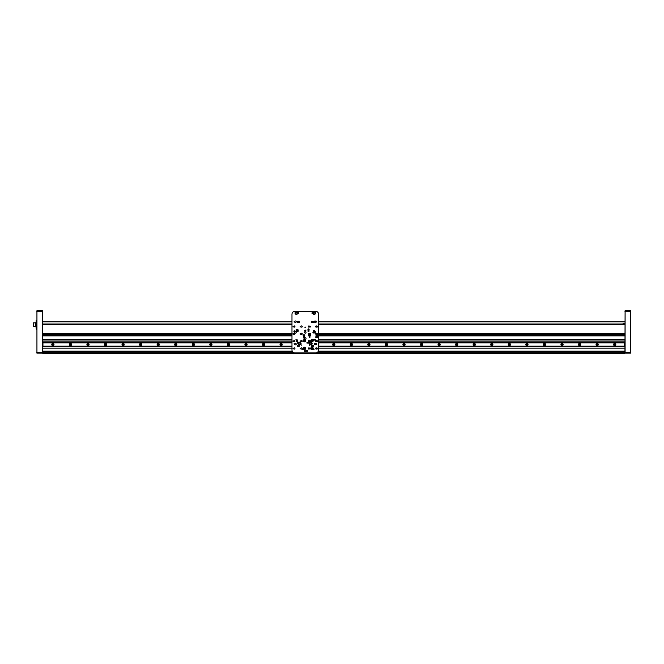 <?xml version="1.0" encoding="UTF-8"?>
<svg xmlns="http://www.w3.org/2000/svg" width="664" height="664" viewBox="0 0 664 664"><rect width="100%" height="100%" fill="white"/><g stroke="black" fill="none" stroke-linecap="round" stroke-linejoin="round"><path stroke-width="1" d="M625.098 310.711L625.098 353.14L630.651 353.14L630.651 310.711L625.098 310.711L624.948 353.289L42.645 353.289L42.496 310.711L36.935 310.711L36.935 353.14L42.496 353.14L42.496 310.711M42.645 346.749L291.977 346.749L42.936 346.732L42.936 342.342L291.977 342.342L42.645 342.325M318.612 346.732L624.948 346.749M624.948 346.807L318.612 346.807M291.977 346.807L42.645 346.807M42.645 351.09L292.21 351.09M318.38 351.09L624.948 351.09M624.948 334.266L318.612 334.266M294.758 333.428L294.758 334.291L293.861 334.266M291.977 334.266L42.645 334.266M42.645 335.793L291.977 335.793M303.664 335.793L304.295 335.793M309.216 335.793L309.856 335.793M316.537 335.793L317.168 335.793M318.612 335.793L624.948 335.793M624.948 335.851L318.612 335.851M317.118 335.851L316.587 335.851M309.806 335.851L309.275 335.851M304.245 335.851L303.714 335.851M291.977 335.851L42.645 335.851M42.645 339.42L291.977 339.42M318.612 339.42L624.948 339.42M624.948 339.478L318.612 339.478M291.977 339.478L42.645 339.478M42.645 340.997L291.977 340.997M318.612 340.997L624.948 340.997M42.645 342.267L291.977 342.267M318.612 342.267L624.948 342.267M624.948 341.055L318.612 341.055M291.977 341.055L42.645 341.055M624.948 342.325L318.612 342.342M42.645 324.024L291.977 324.024M318.612 324.024L624.948 324.024M42.936 342.748L42.936 346.326M624.658 346.732L624.658 342.898L318.612 342.898M291.977 342.898L43.077 342.898M624.658 342.898L624.658 342.342M291.977 342.342L42.936 342.342M613.611 344.541A1.096 1.096 0 0 0 615.254 345.488A1.096 1.096 0 0 0 615.254 343.587A1.096 1.096 0 0 0 613.611 344.541M596.048 344.541A1.096 1.096 0 0 0 597.7 345.488A1.096 1.096 0 0 0 597.7 343.587A1.096 1.096 0 0 0 596.048 344.541M578.493 344.541A1.096 1.096 0 0 0 580.137 345.488A1.096 1.096 0 0 0 580.137 343.587A1.096 1.096 0 0 0 578.493 344.541M560.939 344.541A1.096 1.096 0 0 0 562.582 345.488A1.096 1.096 0 0 0 562.582 343.587A1.096 1.096 0 0 0 560.939 344.541M543.384 344.541A1.096 1.096 0 0 0 545.028 345.488A1.096 1.096 0 0 0 545.028 343.587A1.096 1.096 0 0 0 543.384 344.541M525.822 344.541A1.096 1.096 0 0 0 527.473 345.488A1.096 1.096 0 0 0 527.473 343.587A1.096 1.096 0 0 0 525.822 344.541M508.267 344.541A1.096 1.096 0 0 0 509.911 345.488A1.096 1.096 0 0 0 509.911 343.587A1.096 1.096 0 0 0 508.267 344.541M490.713 344.541A1.096 1.096 0 0 0 492.356 345.488A1.096 1.096 0 0 0 492.356 343.587A1.096 1.096 0 0 0 490.713 344.541M473.15 344.541A1.096 1.096 0 0 0 474.801 345.488A1.096 1.096 0 0 0 474.801 343.587A1.096 1.096 0 0 0 473.15 344.541M455.595 344.541A1.096 1.096 0 0 0 457.239 345.488A1.096 1.096 0 0 0 457.239 343.587A1.096 1.096 0 0 0 455.595 344.541M438.041 344.541A1.096 1.096 0 0 0 439.684 345.488A1.096 1.096 0 0 0 439.684 343.587A1.096 1.096 0 0 0 438.041 344.541M420.486 344.541A1.096 1.096 0 0 0 422.13 345.488A1.096 1.096 0 0 0 422.13 343.587A1.096 1.096 0 0 0 420.486 344.541M402.923 344.541A1.096 1.096 0 0 0 404.575 345.488A1.096 1.096 0 0 0 404.575 343.587A1.096 1.096 0 0 0 402.923 344.541M385.369 344.541A1.096 1.096 0 0 0 387.012 345.488A1.096 1.096 0 0 0 387.012 343.587A1.096 1.096 0 0 0 385.369 344.541M367.814 344.541A1.096 1.096 0 0 0 369.458 345.488A1.096 1.096 0 0 0 369.458 343.587A1.096 1.096 0 0 0 367.814 344.541M350.252 344.541A1.096 1.096 0 0 0 351.903 345.488A1.096 1.096 0 0 0 351.903 343.587A1.096 1.096 0 0 0 350.252 344.541M332.697 344.541A1.096 1.096 0 0 0 334.341 345.488A1.096 1.096 0 0 0 334.341 343.587A1.096 1.096 0 0 0 332.697 344.541M280.025 344.541A1.096 1.096 0 0 0 281.669 345.488A1.096 1.096 0 0 0 281.669 343.587A1.096 1.096 0 0 0 280.025 344.541M262.471 344.541A1.096 1.096 0 0 0 264.114 345.488A1.096 1.096 0 0 0 264.114 343.587A1.096 1.096 0 0 0 262.471 344.541M244.916 344.541A1.096 1.096 0 0 0 246.56 345.488A1.096 1.096 0 0 0 246.56 343.587A1.096 1.096 0 0 0 244.916 344.541M227.354 344.541A1.096 1.096 0 0 0 229.005 345.488A1.096 1.096 0 0 0 229.005 343.587A1.096 1.096 0 0 0 227.354 344.541M209.799 344.541A1.096 1.096 0 0 0 211.442 345.488A1.096 1.096 0 0 0 211.442 343.587A1.096 1.096 0 0 0 209.799 344.541M192.245 344.541A1.096 1.096 0 0 0 193.888 345.488A1.096 1.096 0 0 0 193.888 343.587A1.096 1.096 0 0 0 192.245 344.541M174.682 344.541A1.096 1.096 0 0 0 176.333 345.488A1.096 1.096 0 0 0 176.333 343.587A1.096 1.096 0 0 0 174.682 344.541M157.127 344.541A1.096 1.096 0 0 0 158.771 345.488A1.096 1.096 0 0 0 158.771 343.587A1.096 1.096 0 0 0 157.127 344.541M139.573 344.541A1.096 1.096 0 0 0 141.216 345.488A1.096 1.096 0 0 0 141.216 343.587A1.096 1.096 0 0 0 139.573 344.541M122.01 344.541A1.096 1.096 0 0 0 123.662 345.488A1.096 1.096 0 0 0 123.662 343.587A1.096 1.096 0 0 0 122.01 344.541M104.455 344.541A1.096 1.096 0 0 0 106.099 345.488A1.096 1.096 0 0 0 106.099 343.587A1.096 1.096 0 0 0 104.455 344.541M86.901 344.541A1.096 1.096 0 0 0 88.544 345.488A1.096 1.096 0 0 0 88.544 343.587A1.096 1.096 0 0 0 86.901 344.541M69.346 344.541A1.096 1.096 0 0 0 70.99 345.488A1.096 1.096 0 0 0 70.99 343.587A1.096 1.096 0 0 0 69.346 344.541M51.784 344.541A1.096 1.096 0 0 0 53.435 345.488A1.096 1.096 0 0 0 53.435 343.587A1.096 1.096 0 0 0 51.784 344.541M624.658 346.185L318.612 346.185M291.977 346.185L43.077 346.185M42.936 346.732L291.977 346.732M36.935 353.14L36.935 310.711M630.651 310.711L630.651 353.14M623.023 324.024L623.122 323.484L624.948 323.484M623.122 324.024L623.122 323.484M614.59 344.035L615.088 344.184L614.822 345.048L614.208 344.384L614.59 344.035M615.702 344.309A1.021 1.021 0 0 1 614.399 345.521A1.021 1.021 0 0 1 614.009 343.786A1.021 1.021 0 0 1 615.702 344.309M614.266 344.641A0.448 0.448 0 0 0 615.013 344.865A0.448 0.448 0 0 0 614.839 344.11A0.448 0.448 0 0 0 614.266 344.641M597.036 344.035L597.534 344.184L597.26 345.048L596.654 344.384L597.036 344.035M598.148 344.309A1.021 1.021 0 0 1 596.845 345.521A1.021 1.021 0 0 1 596.455 343.786A1.021 1.021 0 0 1 598.148 344.309M596.712 344.641A0.448 0.448 0 0 0 597.451 344.865A0.448 0.448 0 0 0 597.285 344.11A0.448 0.448 0 0 0 596.712 344.641M579.481 344.035L580.087 344.691L579.705 345.048L579.207 344.89L579.481 344.035M580.593 344.309A1.021 1.021 0 0 1 579.29 345.521A1.021 1.021 0 0 1 578.9 343.786A1.021 1.021 0 0 1 580.593 344.309M579.157 344.641A0.448 0.448 0 0 0 579.896 344.865A0.448 0.448 0 0 0 579.722 344.11A0.448 0.448 0 0 0 579.157 344.641M561.918 344.035L562.416 344.184L562.151 345.048L561.536 344.384L561.918 344.035M563.03 344.309A1.021 1.021 0 0 1 561.727 345.521A1.021 1.021 0 0 1 561.337 343.786A1.021 1.021 0 0 1 563.03 344.309M561.595 344.641A0.448 0.448 0 0 0 562.342 344.865A0.448 0.448 0 0 0 562.167 344.11A0.448 0.448 0 0 0 561.595 344.641M544.364 344.035L544.862 344.184L544.596 345.048L543.982 344.384L544.364 344.035M545.476 344.309A1.021 1.021 0 0 1 544.173 345.521A1.021 1.021 0 0 1 543.783 343.786A1.021 1.021 0 0 1 545.476 344.309M544.04 344.641A0.448 0.448 0 0 0 544.787 344.865A0.448 0.448 0 0 0 544.613 344.11A0.448 0.448 0 0 0 544.04 344.641M526.809 344.035L527.415 344.691L527.033 345.048L526.428 344.384L526.809 344.035M527.921 344.309A1.021 1.021 0 0 1 526.618 345.521A1.021 1.021 0 0 1 526.228 343.786A1.021 1.021 0 0 1 527.921 344.309M526.486 344.641A0.448 0.448 0 0 0 527.224 344.865A0.448 0.448 0 0 0 527.058 344.11A0.448 0.448 0 0 0 526.486 344.641M509.246 344.035L509.744 344.184L509.479 345.048L508.981 344.89L509.246 344.035M510.367 344.309A1.021 1.021 0 0 1 509.064 345.521A1.021 1.021 0 0 1 508.666 343.786A1.021 1.021 0 0 1 510.367 344.309M508.923 344.641A0.448 0.448 0 0 0 509.67 344.865A0.448 0.448 0 0 0 509.495 344.11A0.448 0.448 0 0 0 508.923 344.641M491.692 344.035L492.19 344.184L491.924 345.048L491.31 344.384L491.692 344.035M492.804 344.309A1.021 1.021 0 0 1 491.501 345.521A1.021 1.021 0 0 1 491.111 343.786A1.021 1.021 0 0 1 492.804 344.309M491.368 344.641A0.448 0.448 0 0 0 492.115 344.865A0.448 0.448 0 0 0 491.941 344.11A0.448 0.448 0 0 0 491.368 344.641M474.137 344.035L474.635 344.184L474.362 345.048L473.756 344.384L474.137 344.035M475.25 344.309A1.021 1.021 0 0 1 473.947 345.521A1.021 1.021 0 0 1 473.556 343.786A1.021 1.021 0 0 1 475.25 344.309M473.814 344.641A0.448 0.448 0 0 0 474.552 344.865A0.448 0.448 0 0 0 474.386 344.11A0.448 0.448 0 0 0 473.814 344.641M456.583 344.035L457.189 344.691L456.807 345.048L456.309 344.89L456.583 344.035M457.695 344.309A1.021 1.021 0 0 1 456.392 345.521A1.021 1.021 0 0 1 456.002 343.786A1.021 1.021 0 0 1 457.695 344.309M456.259 344.641A0.448 0.448 0 0 0 456.998 344.865A0.448 0.448 0 0 0 456.824 344.11A0.448 0.448 0 0 0 456.259 344.641M439.02 344.035L439.518 344.184L439.253 345.048L438.638 344.384L439.02 344.035M440.132 344.309A1.021 1.021 0 0 1 438.829 345.521A1.021 1.021 0 0 1 438.439 343.786A1.021 1.021 0 0 1 440.132 344.309M438.696 344.641A0.448 0.448 0 0 0 439.444 344.865A0.448 0.448 0 0 0 439.269 344.11A0.448 0.448 0 0 0 438.696 344.641M421.466 344.035L421.964 344.184L421.69 345.048L421.084 344.384L421.466 344.035M422.578 344.309A1.021 1.021 0 0 1 421.275 345.521A1.021 1.021 0 0 1 420.885 343.786A1.021 1.021 0 0 1 422.578 344.309M421.142 344.641A0.448 0.448 0 0 0 421.881 344.865A0.448 0.448 0 0 0 421.715 344.11A0.448 0.448 0 0 0 421.142 344.641M403.911 344.035L404.517 344.691L404.135 345.048L403.637 344.89L403.911 344.035M405.023 344.309A1.021 1.021 0 0 1 403.72 345.521A1.021 1.021 0 0 1 403.33 343.786A1.021 1.021 0 0 1 405.023 344.309M403.587 344.641A0.448 0.448 0 0 0 404.326 344.865A0.448 0.448 0 0 0 404.152 344.11A0.448 0.448 0 0 0 403.587 344.641M386.348 344.035L386.963 344.691L386.581 345.048L385.967 344.384L386.348 344.035M387.461 344.309A1.021 1.021 0 0 1 386.157 345.521A1.021 1.021 0 0 1 385.767 343.786A1.021 1.021 0 0 1 387.461 344.309M386.025 344.641A0.448 0.448 0 0 0 386.772 344.865A0.448 0.448 0 0 0 386.597 344.11A0.448 0.448 0 0 0 386.025 344.641M368.794 344.035L369.292 344.184L369.026 345.048L368.528 344.89L368.794 344.035M369.906 344.309A1.021 1.021 0 0 1 368.603 345.521A1.021 1.021 0 0 1 368.213 343.786A1.021 1.021 0 0 1 369.906 344.309M368.47 344.641A0.448 0.448 0 0 0 369.217 344.865A0.448 0.448 0 0 0 369.043 344.11A0.448 0.448 0 0 0 368.47 344.641M351.239 344.035L351.845 344.691L351.463 345.048L350.858 344.384L351.239 344.035M352.352 344.309A1.021 1.021 0 0 1 351.048 345.521A1.021 1.021 0 0 1 350.658 343.786A1.021 1.021 0 0 1 352.352 344.309M350.916 344.641A0.448 0.448 0 0 0 351.654 344.865A0.448 0.448 0 0 0 351.488 344.11A0.448 0.448 0 0 0 350.916 344.641M333.677 344.035L334.175 344.184L333.909 345.048L333.411 344.89L333.677 344.035M334.797 344.309A1.021 1.021 0 0 1 333.494 345.521A1.021 1.021 0 0 1 333.104 343.786A1.021 1.021 0 0 1 334.797 344.309M333.353 344.641A0.448 0.448 0 0 0 334.1 344.865A0.448 0.448 0 0 0 333.926 344.11A0.448 0.448 0 0 0 333.353 344.641M281.013 344.035L281.619 344.691L281.237 345.048L280.739 344.89L281.013 344.035M282.125 344.309A1.021 1.021 0 0 1 280.822 345.521A1.021 1.021 0 0 1 280.432 343.786A1.021 1.021 0 0 1 282.125 344.309M280.689 344.641A0.448 0.448 0 0 0 281.428 344.865A0.448 0.448 0 0 0 281.254 344.11A0.448 0.448 0 0 0 280.689 344.641M263.45 344.035L263.948 344.184L263.683 345.048L263.068 344.384L263.45 344.035M264.562 344.309A1.021 1.021 0 0 1 263.259 345.521A1.021 1.021 0 0 1 262.869 343.786A1.021 1.021 0 0 1 264.562 344.309M263.127 344.641A0.448 0.448 0 0 0 263.874 344.865A0.448 0.448 0 0 0 263.699 344.11A0.448 0.448 0 0 0 263.127 344.641M245.896 344.035L246.394 344.184L246.128 345.048L245.63 344.89L245.896 344.035M247.008 344.309A1.021 1.021 0 0 1 245.705 345.521A1.021 1.021 0 0 1 245.315 343.786A1.021 1.021 0 0 1 247.008 344.309M245.572 344.641A0.448 0.448 0 0 0 246.311 344.865A0.448 0.448 0 0 0 246.145 344.11A0.448 0.448 0 0 0 245.572 344.641M228.341 344.035L228.947 344.691L228.565 345.048L227.959 344.384L228.341 344.035M229.453 344.309A1.021 1.021 0 0 1 228.15 345.521A1.021 1.021 0 0 1 227.76 343.786A1.021 1.021 0 0 1 229.453 344.309M228.018 344.641A0.448 0.448 0 0 0 228.756 344.865A0.448 0.448 0 0 0 228.59 344.11A0.448 0.448 0 0 0 228.018 344.641M210.778 344.035L211.276 344.184L211.011 345.048L210.513 344.89L210.778 344.035M211.899 344.309A1.021 1.021 0 0 1 210.596 345.521A1.021 1.021 0 0 1 210.197 343.786A1.021 1.021 0 0 1 211.899 344.309M210.455 344.641A0.448 0.448 0 0 0 211.202 344.865A0.448 0.448 0 0 0 211.028 344.11A0.448 0.448 0 0 0 210.455 344.641M193.224 344.035L193.722 344.184L193.456 345.048L192.958 344.89L193.224 344.035M194.336 344.309A1.021 1.021 0 0 1 193.033 345.521A1.021 1.021 0 0 1 192.643 343.786A1.021 1.021 0 0 1 194.336 344.309M192.9 344.641A0.448 0.448 0 0 0 193.647 344.865A0.448 0.448 0 0 0 193.473 344.11A0.448 0.448 0 0 0 192.9 344.641M175.669 344.035L176.275 344.691L175.894 345.048L175.288 344.384L175.669 344.035M176.782 344.309A1.021 1.021 0 0 1 175.479 345.521A1.021 1.021 0 0 1 175.088 343.786A1.021 1.021 0 0 1 176.782 344.309M175.346 344.641A0.448 0.448 0 0 0 176.084 344.865A0.448 0.448 0 0 0 175.918 344.11A0.448 0.448 0 0 0 175.346 344.641M158.107 344.035L158.605 344.184L158.339 345.048L157.841 344.89L158.107 344.035M159.227 344.309A1.021 1.021 0 0 1 157.924 345.521A1.021 1.021 0 0 1 157.534 343.786A1.021 1.021 0 0 1 159.227 344.309M157.783 344.641A0.448 0.448 0 0 0 158.53 344.865A0.448 0.448 0 0 0 158.356 344.11A0.448 0.448 0 0 0 157.783 344.641M140.552 344.035L141.166 344.691L140.785 345.048L140.17 344.384L140.552 344.035M141.664 344.309A1.021 1.021 0 0 1 140.361 345.521A1.021 1.021 0 0 1 139.971 343.786A1.021 1.021 0 0 1 141.664 344.309M140.228 344.641A0.448 0.448 0 0 0 140.975 344.865A0.448 0.448 0 0 0 140.801 344.11A0.448 0.448 0 0 0 140.228 344.641M122.998 344.035L123.496 344.184L123.222 345.048L122.616 344.384L122.998 344.035M124.11 344.309A1.021 1.021 0 0 1 122.807 345.521A1.021 1.021 0 0 1 122.417 343.786A1.021 1.021 0 0 1 124.11 344.309M122.674 344.641A0.448 0.448 0 0 0 123.413 344.865A0.448 0.448 0 0 0 123.247 344.11A0.448 0.448 0 0 0 122.674 344.641M105.443 344.035L106.049 344.691L105.667 345.048L105.169 344.89L105.443 344.035M106.555 344.309A1.021 1.021 0 0 1 105.252 345.521A1.021 1.021 0 0 1 104.862 343.786A1.021 1.021 0 0 1 106.555 344.309M105.12 344.641A0.448 0.448 0 0 0 105.858 344.865A0.448 0.448 0 0 0 105.684 344.11A0.448 0.448 0 0 0 105.12 344.641M87.88 344.035L88.378 344.184L88.113 345.048L87.499 344.384L87.88 344.035M88.993 344.309A1.021 1.021 0 0 1 87.689 345.521A1.021 1.021 0 0 1 87.299 343.786A1.021 1.021 0 0 1 88.993 344.309M87.557 344.641A0.448 0.448 0 0 0 88.304 344.865A0.448 0.448 0 0 0 88.129 344.11A0.448 0.448 0 0 0 87.557 344.641M70.326 344.035L70.824 344.184L70.558 345.048L69.944 344.384L70.326 344.035M71.438 344.309A1.021 1.021 0 0 1 70.135 345.521A1.021 1.021 0 0 1 69.745 343.786A1.021 1.021 0 0 1 71.438 344.309M70.002 344.641A0.448 0.448 0 0 0 70.749 344.865A0.448 0.448 0 0 0 70.575 344.11A0.448 0.448 0 0 0 70.002 344.641M52.771 344.035L53.377 344.691L52.995 345.048L52.39 344.384L52.771 344.035M53.884 344.309A1.021 1.021 0 0 1 52.581 345.521A1.021 1.021 0 0 1 52.19 343.786A1.021 1.021 0 0 1 53.884 344.309M52.448 344.641A0.448 0.448 0 0 0 53.186 344.865A0.448 0.448 0 0 0 53.02 344.11A0.448 0.448 0 0 0 52.448 344.641M36.786 320.372L36.205 320.372L36.205 329.145L36.786 329.145M36.205 322.712L36.205 326.804M35.881 326.804L36.047 322.712L35.881 326.804M35.557 326.804L35.723 322.712L35.557 326.804M35.458 323.517L35.557 322.712M33.2 324.364L33.2 323.733M33.316 326.663L35.541 326.663L35.541 322.853L33.316 322.853L33.2 326.539M306.967 342.317L306.959 343.105L306.967 342.317M315.209 339.387L315.45 340.167L315.209 339.387M297.513 329.394L297.505 330.191L297.513 329.394M296.194 329.394L296.185 330.191L296.194 329.394M307.93 329.51L307.93 329.427A0.589 0.589 0 0 1 308.469 328.887L308.561 328.887A0.589 0.589 0 0 1 309.1 329.427L309.1 329.51A0.589 0.589 0 0 1 308.561 330.049L308.469 330.049A0.589 0.589 0 0 1 307.93 329.51M309.1 330.929A0.589 0.589 0 0 0 308.221 330.423A0.589 0.589 0 0 0 308.221 331.436A0.589 0.589 0 0 0 309.1 330.929M297.099 339.711A0.589 0.589 0 0 0 296.227 339.204A0.589 0.589 0 0 0 296.227 340.217A0.589 0.589 0 0 0 297.099 339.711M304.253 336.698L304.427 337.42L304.253 336.698M309.914 336.698L309.897 337.428L309.914 336.698M316.305 336.698L316.296 337.428L316.305 336.698M317.317 336.706L317.276 337.428L317.317 336.706M294.932 326.539A0.614 0.614 0 0 0 294.011 326.007A0.614 0.614 0 0 0 294.011 327.078A0.614 0.614 0 0 0 294.932 326.539M302.253 326.539A0.614 0.614 0 0 0 301.332 326.007A0.614 0.614 0 0 0 301.332 327.078A0.614 0.614 0 0 0 302.253 326.539M309.565 326.539A0.614 0.614 0 0 0 308.644 326.007A0.614 0.614 0 0 0 308.644 327.078A0.614 0.614 0 0 0 309.565 326.539M316.886 326.539A0.614 0.614 0 0 0 315.964 326.007A0.614 0.614 0 0 0 315.964 327.078A0.614 0.614 0 0 0 316.886 326.539M294.932 333.859A0.614 0.614 0 0 0 294.011 333.328A0.614 0.614 0 0 0 294.011 334.39A0.614 0.614 0 0 0 294.932 333.859M302.253 333.859A0.614 0.614 0 0 0 301.332 333.328A0.614 0.614 0 0 0 301.332 334.39A0.614 0.614 0 0 0 302.253 333.859M309.565 333.859A0.614 0.614 0 0 0 308.644 333.328A0.614 0.614 0 0 0 308.644 334.39A0.614 0.614 0 0 0 309.565 333.859M316.886 333.859A0.614 0.614 0 0 0 315.964 333.328A0.614 0.614 0 0 0 315.964 334.39A0.614 0.614 0 0 0 316.886 333.859M294.932 341.171A0.614 0.614 0 0 0 294.011 340.64A0.614 0.614 0 0 0 294.011 341.703A0.614 0.614 0 0 0 294.932 341.171M302.253 341.171A0.614 0.614 0 0 0 301.332 340.64A0.614 0.614 0 0 0 301.332 341.703A0.614 0.614 0 0 0 302.253 341.171M309.565 341.171A0.614 0.614 0 0 0 308.644 340.64A0.614 0.614 0 0 0 308.644 341.703A0.614 0.614 0 0 0 309.565 341.171M316.886 341.171A0.614 0.614 0 0 0 315.964 340.64A0.614 0.614 0 0 0 315.964 341.703A0.614 0.614 0 0 0 316.886 341.171M301.049 344.525L301.215 345.33L301.049 344.525M294.127 343.686L294.31 344.483L294.127 343.686M300.252 340.79L300.244 341.595L300.252 340.79M317.624 340.79L317.616 341.595L317.624 340.79M300.252 333.477L300.244 334.282L300.252 333.477M317.624 333.477L317.616 334.282L317.624 333.477M300.252 348.11L300.244 348.915L300.252 348.11M317.624 348.11L317.616 348.915L317.624 348.11M297.372 345.488L297.364 346.293L297.372 345.488M304.004 338.2L303.996 338.997L304.004 338.2M300.252 326.165L300.244 326.97L300.252 326.165M317.624 326.165L317.616 326.97L317.624 326.165M313.333 321.642L313.325 322.447L313.333 321.642M316.537 321.301L316.72 322.098L316.537 321.301M298.559 312.802L298.559 313.607L298.559 312.802M312.462 312.802L312.462 313.607L312.462 312.802M305.664 327.418L305.108 327.103L305.108 327.734L305.664 327.418M294.932 348.492A0.614 0.614 0 0 0 294.011 347.953A0.614 0.614 0 0 0 294.011 349.023A0.614 0.614 0 0 0 294.932 348.492M302.253 348.492A0.614 0.614 0 0 0 301.332 347.953A0.614 0.614 0 0 0 301.332 349.023A0.614 0.614 0 0 0 302.253 348.492M309.565 348.492A0.614 0.614 0 0 0 308.644 347.953A0.614 0.614 0 0 0 308.644 349.023A0.614 0.614 0 0 0 309.565 348.492M316.886 348.492A0.614 0.614 0 0 0 315.964 347.953A0.614 0.614 0 0 0 315.964 349.023A0.614 0.614 0 0 0 316.886 348.492M306.029 332.398A0.73 0.73 0 0 0 304.925 331.759A0.73 0.73 0 0 0 304.925 333.029A0.73 0.73 0 0 0 306.029 332.398M306.029 350.833A0.73 0.73 0 0 0 304.925 350.194A0.73 0.73 0 0 0 304.925 351.463A0.73 0.73 0 0 0 306.029 350.833M296.227 332.398A0.73 0.73 0 0 0 295.123 331.759A0.73 0.73 0 0 0 295.123 333.029A0.73 0.73 0 0 0 296.227 332.398M315.832 332.398A0.73 0.73 0 0 0 314.728 331.759A0.73 0.73 0 0 0 314.728 333.029A0.73 0.73 0 0 0 315.832 332.398M296.227 321.716A0.73 0.73 0 0 0 295.123 321.077A0.73 0.73 0 0 0 295.123 322.347A0.73 0.73 0 0 0 296.227 321.716M315.832 321.716A0.73 0.73 0 0 0 314.728 321.077A0.73 0.73 0 0 0 314.728 322.347A0.73 0.73 0 0 0 315.832 321.716M315.832 344.101A0.73 0.73 0 0 0 314.728 343.462A0.73 0.73 0 0 0 314.728 344.732A0.73 0.73 0 0 0 315.832 344.101M296.227 344.101A0.73 0.73 0 0 0 295.123 343.462A0.73 0.73 0 0 0 295.123 344.732A0.73 0.73 0 0 0 296.227 344.101M299.439 322.007A0.73 0.73 0 0 0 298.343 321.376A0.73 0.73 0 0 0 298.343 322.638A0.73 0.73 0 0 0 299.439 322.007M312.611 322.007A0.73 0.73 0 0 0 311.516 321.376A0.73 0.73 0 0 0 311.516 322.638A0.73 0.73 0 0 0 312.611 322.007M306.029 338.54A0.73 0.73 0 0 0 304.925 337.91A0.73 0.73 0 0 0 304.925 339.171A0.73 0.73 0 0 0 306.029 338.54M299.439 345.853A0.73 0.73 0 0 0 298.343 345.222A0.73 0.73 0 0 0 298.343 346.492A0.73 0.73 0 0 0 299.439 345.853M312.611 345.853A0.73 0.73 0 0 0 311.516 345.222A0.73 0.73 0 0 0 311.516 346.492A0.73 0.73 0 0 0 312.611 345.853M305.589 340.732A1.17 1.17 0 0 0 303.83 339.719A1.17 1.17 0 0 0 303.83 341.744A1.17 1.17 0 0 0 305.589 340.732M313.192 340.732A1.17 1.17 0 0 0 311.441 339.719A1.17 1.17 0 0 0 311.441 341.744A1.17 1.17 0 0 0 313.192 340.732M313.192 348.343A1.17 1.17 0 0 0 311.441 347.33A1.17 1.17 0 0 0 311.441 349.355A1.17 1.17 0 0 0 313.192 348.343M310.345 335.552A0.805 0.805 0 0 0 309.133 334.855A0.805 0.805 0 0 0 309.133 336.25A0.805 0.805 0 0 0 310.345 335.552M317.658 335.552A0.805 0.805 0 0 0 316.454 334.855A0.805 0.805 0 0 0 316.454 336.25A0.805 0.805 0 0 0 317.658 335.552M304.784 335.552A0.805 0.805 0 0 0 303.572 334.855A0.805 0.805 0 0 0 303.572 336.25A0.805 0.805 0 0 0 304.784 335.552M301.049 343.512A1.32 1.32 0 0 0 299.074 342.375A1.32 1.32 0 0 0 299.074 344.657A1.32 1.32 0 0 0 301.049 343.512M312.171 343.512A1.32 1.32 0 0 0 310.196 342.375A1.32 1.32 0 0 0 310.196 344.657A1.32 1.32 0 0 0 312.171 343.512M297.688 313.084A1.32 1.32 0 0 0 295.712 311.939A1.32 1.32 0 0 0 295.712 314.221A1.32 1.32 0 0 0 297.688 313.084M315.533 313.084A1.32 1.32 0 0 0 313.557 311.939A1.32 1.32 0 0 0 313.557 314.221A1.32 1.32 0 0 0 315.533 313.084M291.977 349.953L291.977 314.255A2.93 2.93 0 0 1 294.907 311.325L315.682 311.325A2.93 2.93 0 0 1 318.612 314.255L318.612 349.953A2.93 2.93 0 0 1 315.682 352.874L294.907 352.874A2.93 2.93 0 0 1 291.977 349.953M305.589 348.343A1.17 1.17 0 0 0 303.83 347.33A1.17 1.17 0 0 0 303.83 349.355A1.17 1.17 0 0 0 305.589 348.343M312.055 312.802L312.047 313.607L312.055 312.802M298.153 312.802L298.144 313.607L298.153 312.802M294.127 321.301L294.31 322.098L294.127 321.301M297.372 321.642L297.364 322.447L297.372 321.642M310.42 326.165L310.42 326.97L310.42 326.165M293.048 326.165L293.048 326.97L293.048 326.165M313.333 345.488L313.325 346.293L313.333 345.488M293.048 333.477L293.048 334.282L293.048 333.477M310.42 348.11L310.42 348.915L310.42 348.11M293.048 340.79L293.048 341.595L293.048 340.79M310.42 333.477L310.42 334.282L310.42 333.477M293.048 348.11L293.048 348.915L293.048 348.11M310.42 340.79L310.42 341.595L310.42 340.79M316.537 343.686L316.72 344.483L316.537 343.686M309.241 344.525L309.407 345.33L309.241 344.525M306.469 350.766L306.469 350.849A0.589 0.589 0 0 0 307.009 351.389L307.092 351.389A0.589 0.589 0 0 0 307.631 350.849L307.631 350.766A0.589 0.589 0 0 0 307.092 350.227L307.009 350.227A0.589 0.589 0 0 0 306.469 350.766M312.902 332.349L312.902 332.44A0.589 0.589 0 0 0 313.441 332.979L313.532 332.979A0.589 0.589 0 0 0 314.072 332.44L314.072 332.349A0.589 0.589 0 0 0 313.532 331.809L313.441 331.809A0.589 0.589 0 0 0 312.902 332.349M304.726 330.597L304.726 330.68A0.589 0.589 0 0 0 305.266 331.22L305.349 331.22A0.589 0.589 0 0 0 305.888 330.68L305.888 330.597A0.589 0.589 0 0 0 305.349 330.058L305.266 330.058A0.589 0.589 0 0 0 304.726 330.597M293.886 331.328L293.886 331.411A0.589 0.589 0 0 0 294.426 331.958L294.509 331.958A0.589 0.589 0 0 0 295.048 331.411L295.048 331.328A0.589 0.589 0 0 0 294.509 330.788L294.426 330.788A0.589 0.589 0 0 0 293.886 331.328M317.799 336.698L317.973 337.42L317.799 336.698M316.828 336.698L316.529 337.428L316.828 336.698M315.807 336.706L315.765 337.428L315.807 336.706M309.407 336.706L309.374 337.428L309.407 336.706M303.772 336.706L303.73 337.428L303.772 336.706M296.999 330.929A0.481 0.481 0 0 0 296.277 330.514A0.481 0.481 0 0 0 296.277 331.353A0.481 0.481 0 0 0 296.999 330.929M314.553 339.711A0.481 0.481 0 0 0 313.831 339.296A0.481 0.481 0 0 0 313.831 340.126A0.481 0.481 0 0 0 314.553 339.711M314.661 330.929A0.589 0.589 0 0 0 313.781 330.423A0.589 0.589 0 0 0 313.781 331.436A0.589 0.589 0 0 0 314.661 330.929M298.418 342.641A0.589 0.589 0 0 0 297.538 342.126A0.589 0.589 0 0 0 297.538 343.147A0.589 0.589 0 0 0 298.418 342.641M298.319 330.929A0.481 0.481 0 0 0 297.588 330.514A0.481 0.481 0 0 0 297.588 331.353A0.481 0.481 0 0 0 298.319 330.929M308.992 342.641A0.481 0.481 0 0 0 308.27 342.217A0.481 0.481 0 0 0 308.27 343.056A0.481 0.481 0 0 0 308.992 342.641M296.592 341.279L296.592 341.188A0.589 0.589 0 0 1 297.132 340.649L297.215 340.649A0.589 0.589 0 0 1 297.754 341.188L297.754 341.279A0.589 0.589 0 0 1 297.215 341.819L297.132 341.819A0.589 0.589 0 0 1 296.592 341.279M296.426 329.394L296.667 330.174L296.426 329.394M297.912 329.394L298.036 330.191L297.912 329.394M307.366 342.317L307.498 343.105L307.366 342.317M314.977 339.387L314.968 340.184L314.977 339.387M292.915 312.105L293.513 311.682M313.284 313.084A0.938 0.938 0 0 1 314.686 312.271A0.938 0.938 0 0 1 314.686 313.889A0.938 0.938 0 0 1 313.284 313.084M295.43 313.084A0.938 0.938 0 0 1 296.841 312.271A0.938 0.938 0 0 1 296.841 313.889A0.938 0.938 0 0 1 295.43 313.084M311.582 343.512A0.73 0.73 0 0 0 310.486 342.881A0.73 0.73 0 0 0 310.486 344.151A0.73 0.73 0 0 0 311.582 343.512M300.468 343.512A0.73 0.73 0 0 0 299.373 342.881A0.73 0.73 0 0 0 299.373 344.151A0.73 0.73 0 0 0 300.468 343.512M304.369 335.552L303.78 335.212L303.78 335.901L304.369 335.552M317.251 335.552L316.653 335.212L316.653 335.901L317.251 335.552M309.93 335.552L309.341 335.212L309.341 335.901L309.93 335.552M307.009 350.766L307.009 350.31A0.498 0.498 0 0 0 306.552 350.766L307.009 350.766M307.092 350.766L307.548 350.766A0.498 0.498 0 0 0 307.092 350.31L307.092 350.766M307.092 350.849L307.092 351.306A0.498 0.498 0 0 0 307.548 350.849L307.092 350.849M307.009 350.849L306.552 350.849A0.498 0.498 0 0 0 307.009 351.306L307.009 350.849M313.441 332.349L313.441 331.9A0.498 0.498 0 0 0 312.993 332.349L313.441 332.349M313.532 332.349L313.981 332.349A0.498 0.498 0 0 0 313.532 331.9L313.532 332.349M313.532 332.44L313.532 332.888A0.498 0.498 0 0 0 313.981 332.44L313.532 332.44M313.441 332.44L312.993 332.44A0.498 0.498 0 0 0 313.441 332.888L313.441 332.44M305.266 330.597L305.266 330.141A0.498 0.498 0 0 0 304.809 330.597L305.266 330.597M305.349 330.597L305.805 330.597A0.498 0.498 0 0 0 305.349 330.141L305.349 330.597M305.349 330.68L305.349 331.137A0.498 0.498 0 0 0 305.805 330.68L305.349 330.68M305.266 330.68L304.809 330.68A0.498 0.498 0 0 0 305.266 331.137L305.266 330.68M294.426 331.328L294.426 330.879A0.498 0.498 0 0 0 293.969 331.328L294.426 331.328M294.509 331.328L294.965 331.328A0.498 0.498 0 0 0 294.509 330.879L294.509 331.328M294.509 331.411L294.509 331.867A0.498 0.498 0 0 0 294.965 331.411L294.509 331.411M294.426 331.411L293.969 331.411A0.498 0.498 0 0 0 294.426 331.867L294.426 331.411M294.758 326.97L294.758 326.115M308.561 329.966A0.498 0.498 0 0 0 309.009 329.51L308.561 329.966M309.009 329.427A0.498 0.498 0 0 0 308.561 328.971L309.009 329.427M308.469 328.971A0.498 0.498 0 0 0 308.021 329.427L308.469 328.971M308.021 329.51A0.498 0.498 0 0 0 308.469 329.966L308.021 329.51M297.215 341.728A0.498 0.498 0 0 0 297.671 341.279L297.215 341.728M297.671 341.188A0.498 0.498 0 0 0 297.215 340.74L297.671 341.188M297.132 340.74A0.498 0.498 0 0 0 296.675 341.188L297.132 340.74M296.675 341.279A0.498 0.498 0 0 0 297.132 341.728L296.675 341.279M297.181 312.619A5.27 5.27 0 0 0 295.438 312.993M302.369 349.513L304.419 349.513M312.022 349.513L314.072 349.513M318.305 345.238L318.844 345.006L318.305 343.836M303.988 340.458L304.444 340.225L304.842 341.014L304.386 341.246L303.988 340.458M304.975 339.877A1.021 1.021 0 0 1 304.876 341.645A1.021 1.021 0 0 1 303.398 340.682A1.021 1.021 0 0 1 304.975 339.877M304.178 341.105A0.44 0.44 0 0 0 304.859 340.757A0.44 0.44 0 0 0 304.22 340.341A0.44 0.44 0 0 0 304.178 341.105M311.549 340.541L311.956 340.225L312.495 340.931L311.623 341.047L311.549 340.541M312.412 339.785A1.021 1.021 0 0 1 312.653 341.545A1.021 1.021 0 0 1 311.009 340.873A1.021 1.021 0 0 1 312.412 339.785M311.856 341.147A0.44 0.44 0 0 0 312.462 340.673A0.44 0.44 0 0 0 311.756 340.383A0.44 0.44 0 0 0 311.856 341.147M303.913 348.251L304.245 347.861L304.917 348.426L304.593 348.824L303.913 348.251M304.593 347.33A1.021 1.021 0 0 1 305.199 348.998A1.021 1.021 0 0 1 303.456 348.7A1.021 1.021 0 0 1 304.593 347.33M304.344 348.774A0.44 0.44 0 0 0 304.834 348.193A0.44 0.44 0 0 0 304.079 348.06A0.44 0.44 0 0 0 304.344 348.774M311.516 348.376L311.74 347.919L312.536 348.309L311.798 348.799L311.516 348.376M311.956 347.322A1.021 1.021 0 0 1 312.943 348.799A1.021 1.021 0 0 1 311.175 348.907A1.021 1.021 0 0 1 311.956 347.322M312.055 348.783A0.44 0.44 0 0 0 312.395 348.094A0.44 0.44 0 0 0 311.632 348.143A0.44 0.44 0 0 0 312.055 348.783M311.482 321.393L312.279 321.393M299.107 321.393L298.31 321.393M305.515 327.136L304.942 327.468L305.581 327.634L305.515 327.136L305.581 327.634M305.199 327.186L305.39 327.651L305.199 327.186M42.645 348.168L291.977 348.168M318.612 348.168L624.948 348.168M624.948 351.679L318.048 351.679M292.542 351.679L42.645 351.679M42.645 352.7L293.911 352.7M316.678 352.7L624.948 352.7M624.948 324.464L318.612 324.464M291.977 324.464L42.645 324.464M42.645 333.685L291.977 333.685M293.729 333.685L294.758 333.685M318.612 333.685L624.948 333.685M624.948 335.146L318.612 335.146M291.977 335.146L42.645 335.146M36.786 352.559L42.645 352.559M42.645 311.3L36.786 311.3M630.8 311.3L624.948 311.3M624.948 352.559L630.8 352.559M615.644 344.325A0.963 0.963 0 0 0 614.051 343.827A0.963 0.963 0 0 0 614.416 345.463A0.963 0.963 0 0 0 615.644 344.325M598.09 344.325A0.963 0.963 0 0 0 596.496 343.827A0.963 0.963 0 0 0 596.861 345.463A0.963 0.963 0 0 0 598.09 344.325M580.535 344.325A0.963 0.963 0 0 0 578.933 343.827A0.963 0.963 0 0 0 579.307 345.463A0.963 0.963 0 0 0 580.535 344.325M562.981 344.325A0.963 0.963 0 0 0 561.379 343.827A0.963 0.963 0 0 0 561.752 345.463A0.963 0.963 0 0 0 562.981 344.325M545.418 344.325A0.963 0.963 0 0 0 543.824 343.827A0.963 0.963 0 0 0 544.189 345.463A0.963 0.963 0 0 0 545.418 344.325M527.863 344.325A0.963 0.963 0 0 0 526.27 343.827A0.963 0.963 0 0 0 526.635 345.463A0.963 0.963 0 0 0 527.863 344.325M510.309 344.325A0.963 0.963 0 0 0 508.707 343.827A0.963 0.963 0 0 0 509.08 345.463A0.963 0.963 0 0 0 510.309 344.325M492.746 344.325A0.963 0.963 0 0 0 491.152 343.827A0.963 0.963 0 0 0 491.518 345.463A0.963 0.963 0 0 0 492.746 344.325M475.192 344.325A0.963 0.963 0 0 0 473.598 343.827A0.963 0.963 0 0 0 473.963 345.463A0.963 0.963 0 0 0 475.192 344.325M457.637 344.325A0.963 0.963 0 0 0 456.035 343.827A0.963 0.963 0 0 0 456.409 345.463A0.963 0.963 0 0 0 457.637 344.325M440.074 344.325A0.963 0.963 0 0 0 438.481 343.827A0.963 0.963 0 0 0 438.846 345.463A0.963 0.963 0 0 0 440.074 344.325M422.52 344.325A0.963 0.963 0 0 0 420.926 343.827A0.963 0.963 0 0 0 421.291 345.463A0.963 0.963 0 0 0 422.52 344.325M404.965 344.325A0.963 0.963 0 0 0 403.363 343.827A0.963 0.963 0 0 0 403.737 345.463A0.963 0.963 0 0 0 404.965 344.325M387.411 344.325A0.963 0.963 0 0 0 385.809 343.827A0.963 0.963 0 0 0 386.182 345.463A0.963 0.963 0 0 0 387.411 344.325M369.848 344.325A0.963 0.963 0 0 0 368.254 343.827A0.963 0.963 0 0 0 368.62 345.463A0.963 0.963 0 0 0 369.848 344.325M352.293 344.325A0.963 0.963 0 0 0 350.7 343.827A0.963 0.963 0 0 0 351.065 345.463A0.963 0.963 0 0 0 352.293 344.325M334.739 344.325A0.963 0.963 0 0 0 333.137 343.827A0.963 0.963 0 0 0 333.511 345.463A0.963 0.963 0 0 0 334.739 344.325M282.067 344.325A0.963 0.963 0 0 0 280.465 343.827A0.963 0.963 0 0 0 280.839 345.463A0.963 0.963 0 0 0 282.067 344.325M264.513 344.325A0.963 0.963 0 0 0 262.911 343.827A0.963 0.963 0 0 0 263.276 345.463A0.963 0.963 0 0 0 264.513 344.325M246.95 344.325A0.963 0.963 0 0 0 245.356 343.827A0.963 0.963 0 0 0 245.721 345.463A0.963 0.963 0 0 0 246.95 344.325M229.395 344.325A0.963 0.963 0 0 0 227.802 343.827A0.963 0.963 0 0 0 228.167 345.463A0.963 0.963 0 0 0 229.395 344.325M211.841 344.325A0.963 0.963 0 0 0 210.239 343.827A0.963 0.963 0 0 0 210.612 345.463A0.963 0.963 0 0 0 211.841 344.325M194.278 344.325A0.963 0.963 0 0 0 192.684 343.827A0.963 0.963 0 0 0 193.05 345.463A0.963 0.963 0 0 0 194.278 344.325M176.724 344.325A0.963 0.963 0 0 0 175.13 343.827A0.963 0.963 0 0 0 175.495 345.463A0.963 0.963 0 0 0 176.724 344.325M159.169 344.325A0.963 0.963 0 0 0 157.567 343.827A0.963 0.963 0 0 0 157.941 345.463A0.963 0.963 0 0 0 159.169 344.325M141.606 344.325A0.963 0.963 0 0 0 140.013 343.827A0.963 0.963 0 0 0 140.378 345.463A0.963 0.963 0 0 0 141.606 344.325M124.052 344.325A0.963 0.963 0 0 0 122.458 343.827A0.963 0.963 0 0 0 122.823 345.463A0.963 0.963 0 0 0 124.052 344.325M106.497 344.325A0.963 0.963 0 0 0 104.895 343.827A0.963 0.963 0 0 0 105.269 345.463A0.963 0.963 0 0 0 106.497 344.325M88.943 344.325A0.963 0.963 0 0 0 87.341 343.827A0.963 0.963 0 0 0 87.714 345.463A0.963 0.963 0 0 0 88.943 344.325M71.38 344.325A0.963 0.963 0 0 0 69.786 343.827A0.963 0.963 0 0 0 70.152 345.463A0.963 0.963 0 0 0 71.38 344.325M53.825 344.325A0.963 0.963 0 0 0 52.232 343.827A0.963 0.963 0 0 0 52.597 345.463A0.963 0.963 0 0 0 53.825 344.325M304.909 339.976A0.905 0.905 0 0 0 303.514 340.682A0.905 0.905 0 0 0 304.826 341.545A0.905 0.905 0 0 0 304.909 339.976M312.37 339.893A0.905 0.905 0 0 0 311.125 340.856A0.905 0.905 0 0 0 312.578 341.454A0.905 0.905 0 0 0 312.37 339.893M304.568 347.446A0.905 0.905 0 0 0 303.564 348.658A0.905 0.905 0 0 0 305.116 348.924A0.905 0.905 0 0 0 304.568 347.446M311.964 347.438A0.905 0.905 0 0 0 311.267 348.849A0.905 0.905 0 0 0 312.835 348.741A0.905 0.905 0 0 0 311.964 347.438M42.645 321.832L291.977 321.832M318.612 321.832L624.948 321.832"/></g></svg>
